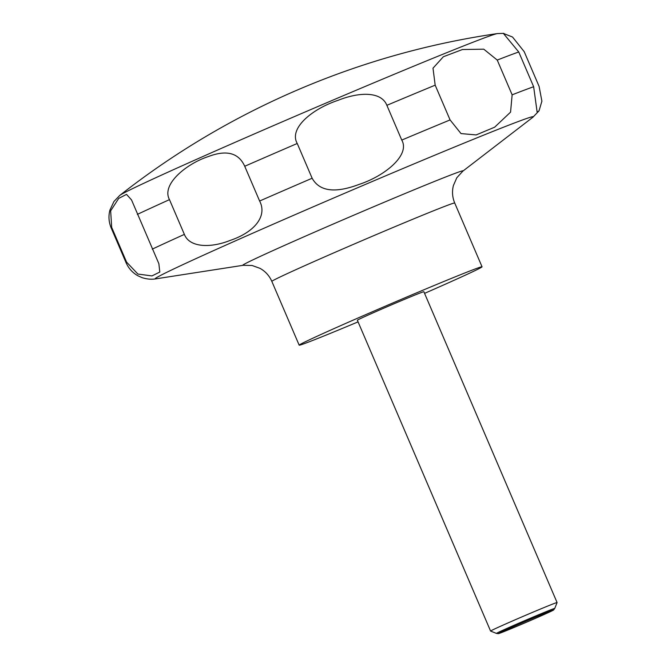 <?xml version="1.0" encoding="UTF-8"?>
<svg xmlns="http://www.w3.org/2000/svg" width="667" height="667" viewBox="0 0 667 667"><rect width="100%" height="100%" fill="white"/><g stroke="black" fill="none" stroke-linecap="round" stroke-linejoin="round"><path stroke-width="1" d="M358.071 321.869A99.483 1.909 -23.2 0 1 336.185 330.974A99.483 1.909 -23.2 0 1 299.175 345.173A99.483 1.909 -23.2 0 1 349.141 321.903A99.483 1.909 -23.2 0 1 445.039 280.999A99.483 1.909 -23.2 0 1 482.049 266.792A99.483 1.909 -23.2 0 1 424.571 293.363M543.63 607.729A36.176 0.692 -23.2 0 1 557.087 602.559A36.176 0.692 -23.2 0 1 557.087 602.576L554.736 608.454A31.699 0.609 -23.2 0 1 554.727 608.471A31.699 0.609 -23.2 0 0 542.946 612.965A31.699 0.609 -23.2 0 0 512.139 626.105A31.699 0.609 -23.2 0 0 496.481 633.425A31.699 0.609 -23.2 0 1 496.481 633.425L490.595 631.074A36.176 0.692 -23.2 0 1 490.587 631.065A36.176 0.692 -23.2 0 1 508.754 622.603A36.176 0.692 -23.2 0 1 543.63 607.729M490.587 631.065L357.362 320.235A36.176 0.692 -23.2 0 1 375.538 311.772A36.176 0.692 -23.2 0 1 410.405 296.898A36.176 0.692 -23.2 0 1 423.862 291.729L557.087 602.559M539.111 86.443L541.896 101.184L539.044 110.814L537.135 112.114L533.65 86.735L518.751 51.984L503.418 33.45L512.531 37.027L524.212 51.684L539.111 86.443M512.139 94.831L510.555 112.148L494.631 127.197L476.146 134.926L461.014 133.583L450.075 119.927L435.176 85.168L433 68.201L443.363 56.737L462.414 49.533L483.775 49.183L497.24 60.072L512.139 94.831A226.096 4.344 -23.2 0 1 533.65 86.735M509.53 629.348A30.057 0.575 156.8 0 0 538.094 617.175A30.057 0.575 156.8 0 0 553.593 609.98A30.057 0.575 156.8 0 0 542.421 614.249A30.057 0.575 156.8 0 0 513.04 626.788A30.057 0.575 156.8 0 0 498.374 633.65A30.057 0.575 156.8 0 0 509.53 629.348M126.572 262.106L111.672 227.347L110.655 210.847L118.701 198.399L126.522 194.38L131.532 199.925L158.863 263.682L159.797 272.053L151.951 275.921L137.886 274.045L126.572 262.106A226.096 4.344 -23.2 0 0 126.071 262.69C128.589 268.384 132.533 272.745 137.902 275.771L142.004 277.622C146.882 279.181 151.484 279.59 155.795 278.856A205.719 3.952 -23.2 0 1 252.234 233.425A205.719 3.952 -23.2 0 1 456.787 146.098A205.719 3.952 -23.2 0 1 532.908 117.225L539.044 110.814M184.375 234.392L169.476 199.633C161.072 184.242 186.91 163.573 207.996 156.678C226.421 149.6 238.669 152.793 244.731 166.266L259.621 201.025C267.775 216.525 253.685 232.558 230.215 240.395C211.097 248.074 189.645 247.849 184.375 234.392A226.096 4.344 -23.2 0 0 152.234 249.15M312.139 178.239L297.24 143.48C288.636 128.481 311.873 108.971 338.211 100.267C360.363 91.496 381.591 91.788 386.868 105.319L401.759 140.078C410.438 155.044 384.767 176.071 358.913 184.476C335.034 193.455 319.443 191.379 312.139 178.239A226.096 4.344 -23.2 0 0 259.621 201.025M119.726 195.448A205.978 3.952 -23.2 0 1 228.914 145.039A205.978 3.952 -23.2 0 1 421.352 63.04A205.978 3.952 -23.2 0 1 497.382 33.583A797.082 797.082 0 0 0 119.726 195.448L113.915 201.551L109.913 210.13C108.337 216.166 108.754 222.103 111.172 227.931A226.096 4.344 -23.2 0 1 111.672 227.347M482.049 266.792L454.719 203.018A99.483 1.909 -23.2 0 0 417.709 217.217A99.483 1.909 -23.2 0 0 321.811 258.121A99.483 1.909 -23.2 0 0 271.844 281.399C269.36 275.746 265.441 271.411 260.088 268.384L252.093 265.483L243.147 265.299A119.86 2.301 -23.2 0 1 299.333 238.836A119.86 2.301 -23.2 0 1 418.509 187.952A119.86 2.301 -23.2 0 1 462.856 171.136L532.908 117.225M497.24 60.072A226.096 4.344 -23.2 0 1 518.751 51.984M137.335 214.39A226.096 4.344 -23.2 0 1 169.476 199.633M244.731 166.266A226.096 4.344 -23.2 0 1 297.24 143.48M386.868 105.319A226.096 4.344 -23.2 0 1 435.176 85.168M401.759 140.078A226.096 4.344 -23.2 0 1 450.075 119.927M503.818 33.358L497.382 33.583M553.593 609.98L554.727 608.471M498.374 633.65L496.49 633.425M111.172 227.931L126.071 262.69M271.844 281.399L299.175 345.173M454.719 203.018C452.343 197.315 451.901 191.487 453.402 185.526L456.812 177.739L462.856 171.136M243.147 265.299L155.795 278.856"/></g></svg>
